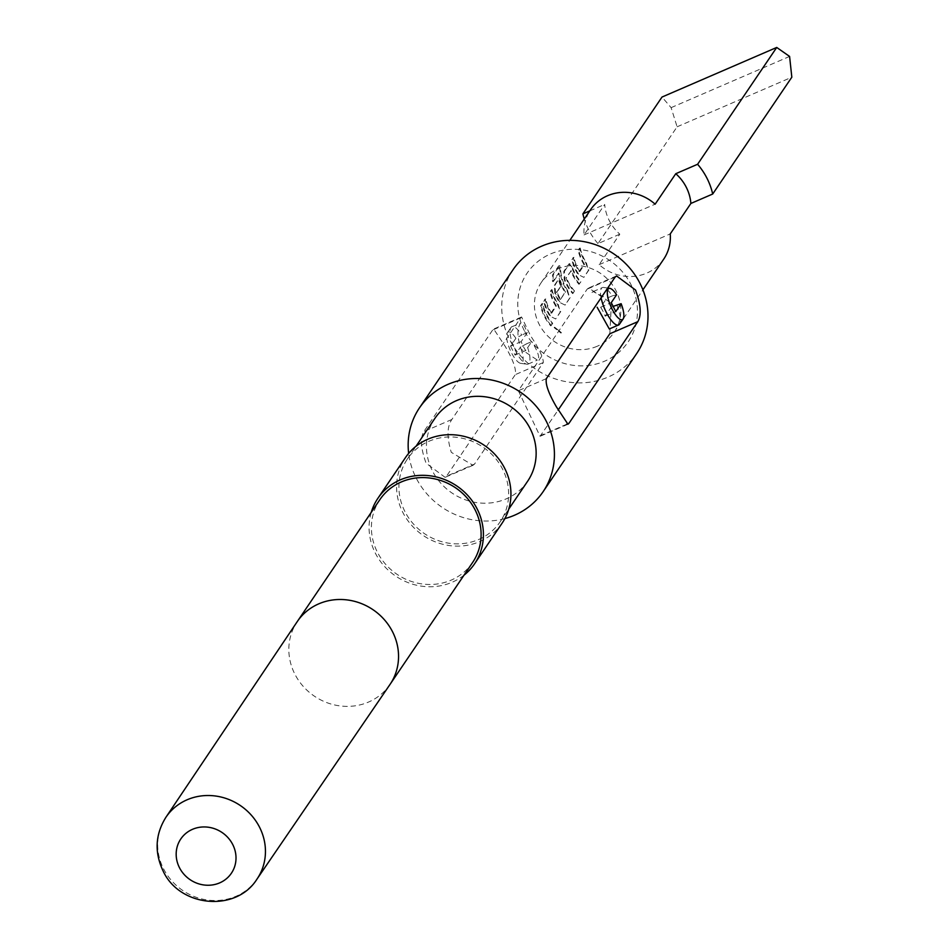 <?xml version="1.0" encoding="UTF-8"?>
<svg xmlns="http://www.w3.org/2000/svg" width="949" height="949" viewBox="0 0 949 949"><rect width="100%" height="100%" fill="white"/><g stroke="black" fill="none" stroke-linecap="round" stroke-linejoin="round"><path stroke-width="0.71" stroke-dasharray="4.75 3.56" d="M554.607 327.18L561.393 332.601L554.607 327.18L554.157 327.619L561.049 333.135L554.157 327.619M526.268 343.953L520.42 347.227A16.975 5.279 -113.4 0 1 522.424 362.482A16.975 5.279 -113.4 0 1 520.574 363.301A16.975 5.279 -113.4 0 1 510.052 349.742A16.975 5.279 -113.4 0 1 507.335 332.731A16.975 5.279 -113.4 0 1 507.347 332.708A16.975 5.279 -113.4 0 1 515.9 338.307L521.736 335.033A20.368 6.323 66.6 0 0 511.926 326.693A20.368 6.323 66.6 0 0 510.977 327.512A20.368 6.323 66.6 0 0 510.953 327.535A20.368 6.323 66.6 0 0 514.228 347.963A20.368 6.323 66.6 0 0 526.849 364.226A20.368 6.323 66.6 0 0 528.095 364.084A20.368 6.323 66.6 0 0 529.067 363.242A20.368 6.323 66.6 0 0 526.268 343.953L531.748 341.581L525.687 350.537A45.825 42.729 34.1 0 1 523.184 346.171A45.825 42.729 34.1 0 1 521.167 341.604L527.229 332.66C524.109 324.451 521.82 321.391 520.349 323.479C516.932 328.876 517.181 337.453 521.12 349.22L537.312 360.086L538.463 359.185C539.364 355.982 537.122 350.11 531.748 341.581M511.926 326.693L520.349 323.479M527.229 332.66L521.736 335.033M474.5 464.108L472.993 465.295L451.285 452.329C446.789 437.382 446.979 426.433 451.866 419.482L520.657 317.903L521.582 316.978L530.408 335.507C539.079 348.651 543.386 357.666 543.303 362.53L474.5 464.108L446.493 476.22L515.295 374.641C516.422 369.256 513.065 359.837 505.224 346.397L493.705 329.03L492.65 330.015L423.847 431.593C420.051 438.141 420.81 448.675 426.113 463.219L445.105 477.347L446.493 476.22M616.72 304.854A20.368 6.323 -113.4 0 1 619.507 324.143M601.097 297.82A20.368 6.323 -113.4 0 1 601.393 288.437A20.368 6.323 -113.4 0 1 602.366 287.594A20.368 6.323 -113.4 0 1 603.611 287.452A20.368 6.323 -113.4 0 1 612.188 295.922L606.696 298.294L600.646 307.251A45.825 42.729 34.1 0 1 605.165 316.171L611.227 307.227L610.112 328.212L609.305 328.971M591.998 292.506L593.149 291.592L606.696 298.294M579.009 271.58L583.872 264.391A44.129 41.151 34.1 0 1 578.143 250.263L579.59 248.128A44.129 41.151 34.1 0 0 585.818 263.051L588.451 270.299L583.884 277.369L578.06 274.498A44.129 41.151 34.1 0 1 571.832 259.575L573.279 257.44A44.129 41.151 34.1 0 0 579.009 271.58L579.566 271.272A43.452 40.522 34.1 0 1 573.931 257.345L573.279 257.44M568.842 263.988L569.934 263.585L568.842 263.988L572.01 268.187A44.129 41.151 34.1 0 0 580.408 282.173L578.961 284.309A44.129 41.151 34.1 0 1 570.895 271.189L566.031 278.365A44.129 41.151 34.1 0 0 574.098 291.497L572.662 293.621A44.129 41.151 34.1 0 1 564.252 279.635L563.789 271.45L568.842 263.988M557.027 291.699L561.132 285.637L557.099 292.268A43.452 40.522 34.1 0 0 560.622 299.232L564.928 292.363A44.129 41.151 34.1 0 1 558.475 273.478L552.615 281.616A44.129 41.151 34.1 0 1 552.603 274.83L558.676 265.874L559.768 265.649M560.622 299.232L565.485 292.055A43.452 40.522 34.1 0 1 559.139 273.466L553.279 281.604A43.452 40.522 34.1 0 1 553.267 274.925L559.341 265.969L558.676 265.874L559.993 270.216A44.129 41.151 34.1 0 0 567.039 290.785L569.673 298.033L565.106 305.103L559.281 302.233A44.129 41.151 34.1 0 1 554.857 293.502L554.394 285.317L558.546 279.196A44.129 41.151 34.1 0 0 560.515 285.827M560.064 299.54A44.129 41.151 34.1 0 1 556.482 292.47L556.411 291.889M550.835 313.17L555.699 305.993A44.129 41.151 34.1 0 1 549.969 291.853L551.416 289.73A44.129 41.151 34.1 0 0 557.644 304.653L560.278 311.901L555.711 318.971L549.886 316.1A44.129 41.151 34.1 0 1 543.658 301.177L545.106 299.042A44.129 41.151 34.1 0 0 550.835 313.17L551.393 312.862A43.452 40.522 34.1 0 1 545.758 298.947L545.106 299.042M552.235 323.775L550.788 325.91A44.129 41.151 34.1 0 1 540.574 305.72L542.021 303.585A44.129 41.151 34.1 0 0 552.235 323.775L552.733 323.372A43.452 40.522 34.1 0 1 542.674 303.502L542.021 303.585M597.241 346.243A44.129 41.151 34.1 0 1 545.687 333.858A44.129 41.151 34.1 0 1 541.072 282.814A44.129 41.151 34.1 0 1 557.988 268.875A44.129 41.151 34.1 0 1 609.543 281.26A44.129 41.151 34.1 0 1 614.157 332.304A44.129 41.151 34.1 0 1 597.241 346.243M663.695 259.172A44.129 41.151 34.1 0 1 646.779 273.098A44.129 41.151 34.1 0 1 599.151 264.664L619.792 234.189A44.129 41.151 34.1 0 1 604.703 204.426L584.062 234.901A44.129 41.151 34.1 0 1 590.61 209.67M524.299 330.608A61.104 56.976 34.1 0 1 550.444 254A61.104 56.976 34.1 0 1 630.931 284.51A61.104 56.976 34.1 0 1 604.786 361.118A61.104 56.976 34.1 0 1 524.299 330.608M513.029 269.741A74.686 69.645 -145.9 0 0 509.696 339.789A74.686 69.645 -145.9 0 0 571.5 382.447A74.686 69.645 -145.9 0 0 636.696 353.502M472.638 562.449A56.015 52.231 34.1 0 1 423.728 584.157A56.015 52.231 34.1 0 1 377.382 552.164A56.015 52.231 34.1 0 1 379.873 499.625M464.014 575.177A58.387 54.449 34.1 0 1 375.306 553.065A58.387 54.449 34.1 0 1 371.249 512.353M502.116 523.148A58.387 54.449 34.1 0 1 451.143 545.782A58.387 54.449 34.1 0 1 402.827 512.424A58.387 54.449 34.1 0 1 405.425 457.655M404.903 511.535A56.015 52.231 34.1 0 1 407.394 458.996A56.015 52.231 34.1 0 1 456.291 437.287A56.015 52.231 34.1 0 1 502.65 469.281A56.015 52.231 34.1 0 1 500.147 521.82A56.015 52.231 34.1 0 1 451.249 543.528A56.015 52.231 34.1 0 1 404.903 511.535M527.668 481.179A56.015 52.231 34.1 0 1 478.771 502.899A56.015 52.231 34.1 0 1 432.424 470.906A56.015 52.231 34.1 0 1 434.915 418.355M504.88 518.581A74.686 69.645 34.1 0 1 416.137 477.94A74.686 69.645 34.1 0 1 408.651 453.408M619.792 234.189L597.977 243.62L677.1 126.798L671.109 107.652L662.011 97.047M597.977 243.62A67.901 63.31 34.1 0 1 584.276 219.029M589.792 210.88L604.703 204.426M671.109 107.652L789.592 56.43M677.1 126.798L791.822 77.201M584.062 234.901L655.142 204.177M599.151 264.664L670.243 233.928M609.804 333.787L611.405 303.217L588.665 287.974L587.158 289.148L518.356 390.739L540.076 436.291L558.083 410.146M611.227 307.227L613.149 306.397M612.188 295.922L616.601 294.771M600.646 307.251L611.251 302.66M605.165 316.171L615.782 311.58M515.9 338.307L510.55 346.195L521.167 341.604M510.55 346.195L515.082 355.116L520.42 347.227M515.082 355.116L525.687 350.537M552.733 323.372L550.788 325.91M551.286 325.507A43.452 40.522 34.1 0 1 541.227 305.637L540.574 305.72M541.227 305.637L542.674 303.502M551.737 313.111L555.853 306.539M556.411 306.219L555.699 305.993M556.256 305.685A43.452 40.522 34.1 0 1 550.622 291.77L549.969 291.853M550.622 291.77L551.416 289.73M552.069 289.635A43.452 40.522 34.1 0 0 558.202 304.332L557.644 304.653M558.202 304.332L560.278 311.901M560.776 311.497L555.711 318.971L549.886 316.1M550.444 315.78A43.452 40.522 34.1 0 1 544.311 301.082L543.658 301.177M544.311 301.082L545.758 298.947M553.267 274.925L552.603 274.83M567.039 290.785L567.585 290.465A43.452 40.522 34.1 0 1 560.657 270.204L559.756 265.684M560.657 270.204L559.993 270.216M567.585 290.465L569.673 298.033M570.159 297.63L565.106 305.103L559.281 302.233M559.839 301.912A43.452 40.522 34.1 0 1 555.485 293.312L554.857 293.502M555.485 293.312L555.046 285.222L554.394 285.317M555.046 285.222L558.546 279.196M561.132 285.637A43.452 40.522 34.1 0 1 559.186 279.113M557.099 292.268L556.482 292.47M559.139 273.466L558.475 273.478M558.997 273.158L558.332 273.17M553.279 281.604L552.615 281.616M574.098 291.497L573.149 293.229A43.452 40.522 34.1 0 1 564.88 279.445L564.441 271.355L563.789 271.45M564.441 271.355L569.495 263.893L572.627 267.998L572.01 268.187M572.627 267.998A43.452 40.522 34.1 0 0 580.907 281.782L580.408 282.173M580.907 281.782L578.961 284.309M579.459 283.905A43.452 40.522 34.1 0 1 571.512 270.987L570.895 271.189M571.512 270.987L570.634 270.892M571.251 270.702L565.96 277.796M566.577 277.606L566.031 278.365M574.596 291.094A43.452 40.522 34.1 0 1 566.648 278.164M564.88 279.445L564.252 279.635M579.91 271.521L584.026 264.937M584.584 264.617L583.872 264.391M584.43 264.083A43.452 40.522 34.1 0 1 578.795 250.168L578.143 250.263M578.795 250.168L579.59 248.128M580.242 248.033A43.452 40.522 34.1 0 0 586.375 262.731L585.818 263.051M586.375 262.731L588.451 270.299M588.949 269.896L583.884 277.369L578.06 274.498M578.617 274.178A43.452 40.522 34.1 0 1 572.484 259.48L571.832 259.575M572.484 259.48L573.931 257.345M257.013 879.059A55.042 51.317 34.1 0 1 208.982 900.21A55.042 51.317 34.1 0 1 163.548 868.786A55.042 51.317 34.1 0 1 165.885 817.326M389.956 684.514A56.015 52.231 34.1 0 1 341.071 706.044A56.015 52.231 34.1 0 1 294.819 674.063A56.015 52.231 34.1 0 1 297.203 621.69M546.363 378.627L518.356 390.739M566.802 424.215L541.001 435.366M615.166 277.037L587.158 289.148M451.866 419.482L423.847 431.593M543.303 362.53L515.295 374.641M520.657 317.903L492.65 330.015M507.347 332.708L510.977 327.512M520.574 363.301L526.849 364.226M528.095 364.084L537.312 360.098M593.149 291.58L602.366 287.594M541.072 282.814L569.827 240.358M407.394 458.996L416.018 446.267M500.147 521.82L508.771 509.091M614.157 332.304L642.912 289.848M567.953 424.239L540.076 436.291M616.553 275.922L588.665 287.974M607.704 288.057L603.611 287.452M472.993 465.295L445.117 477.347M521.582 316.978L493.705 329.03"/><path stroke-width="1.42" d="M621.132 303.692L615.782 311.58L611.251 302.66L616.601 294.771A16.975 5.279 66.6 0 0 609.887 288.377A16.975 5.279 66.6 0 0 608.036 289.196A16.975 5.279 66.6 0 0 612.117 309.113A16.975 5.279 66.6 0 0 623.113 318.983A16.975 5.279 66.6 0 0 623.125 318.947A16.975 5.279 66.6 0 0 621.132 303.692L613.149 306.397M619.507 324.143A20.368 6.323 -113.4 0 1 619.483 324.178A20.368 6.323 -113.4 0 1 618.534 324.985A20.368 6.323 -113.4 0 1 609.092 317.239A20.368 6.323 -113.4 0 1 601.097 297.82M618.534 324.985L609.305 328.971L597.146 307.262M569.827 240.358L590.61 209.67A44.129 41.151 34.1 0 1 607.526 195.731A44.129 41.151 34.1 0 1 655.142 204.177L675.783 173.703A44.129 41.151 34.1 0 1 690.884 203.454L670.243 233.928A44.129 41.151 34.1 0 1 663.695 259.172L642.912 289.848M179.432 867.623A30.558 28.494 34.1 0 1 192.505 829.319A30.558 28.494 34.1 0 1 232.754 844.574A30.558 28.494 34.1 0 1 219.682 882.878A30.558 28.494 34.1 0 1 179.432 867.623M543.136 491.653L636.696 353.502A74.686 69.645 -145.9 0 0 640.029 283.454A74.686 69.645 -145.9 0 0 578.226 240.797A74.686 69.645 -145.9 0 0 513.029 269.741L419.458 407.892A74.686 69.645 34.1 0 1 484.654 378.948A74.686 69.645 34.1 0 1 546.458 421.605A74.686 69.645 34.1 0 1 543.136 491.653A74.686 69.645 34.1 0 1 504.88 518.581M165.885 817.326L297.203 621.69A56.015 52.231 34.1 0 1 297.31 621.524L379.873 499.625A56.015 52.231 34.1 0 1 428.77 477.916A56.015 52.231 34.1 0 1 475.129 509.91A56.015 52.231 34.1 0 1 472.638 562.449L390.075 684.348A56.015 52.231 34.1 0 1 389.956 684.514L257.013 879.059A55.042 51.317 34.1 0 0 259.575 827.267A55.042 51.317 34.1 0 0 213.928 795.82A55.042 51.317 34.1 0 0 165.885 817.326C155.268 834.408 154.319 852.238 163.026 870.814C179.503 907.315 236.242 912.594 257.013 879.059M371.249 512.353A58.387 54.449 34.1 0 1 377.904 498.296A58.387 54.449 34.1 0 1 428.877 475.663A58.387 54.449 34.1 0 1 477.193 509.008A58.387 54.449 34.1 0 1 474.595 563.777A58.387 54.449 34.1 0 1 464.014 575.177M377.904 498.296L405.425 457.655A58.387 54.449 34.1 0 1 456.398 435.033A58.387 54.449 34.1 0 1 504.714 468.379A58.387 54.449 34.1 0 1 502.116 523.148L474.595 563.777M416.018 446.267L434.915 418.355A56.015 52.231 34.1 0 1 483.812 396.646A56.015 52.231 34.1 0 1 530.171 428.64A56.015 52.231 34.1 0 1 527.668 481.179L508.771 509.091M408.651 453.408A74.686 69.645 34.1 0 1 419.458 407.892M556.434 406.872C548.593 393.42 545.236 384.001 546.363 378.627L615.166 277.037L616.553 275.922L635.557 290.05C640.848 304.605 641.607 315.151 637.811 321.675L569.009 423.254L567.953 424.227L556.434 406.872M675.783 173.703L697.598 164.272L776.721 47.45L789.592 56.43L791.822 77.201L712.699 194.023L690.884 203.454M697.598 164.272A67.901 63.31 34.1 0 1 712.699 194.023M776.721 47.45L662.011 97.047L582.888 213.869L589.792 210.88M584.276 219.029A67.901 63.31 34.1 0 1 582.888 213.869M558.083 410.146L609.804 333.787L637.811 321.675M297.31 621.524A56.015 52.231 34.1 0 1 346.219 599.815A56.015 52.231 34.1 0 1 392.566 631.809A56.015 52.231 34.1 0 1 390.075 684.348M569.009 423.254L566.802 424.215M623.113 318.983L619.483 324.178M609.887 288.377L607.704 288.057"/></g></svg>
